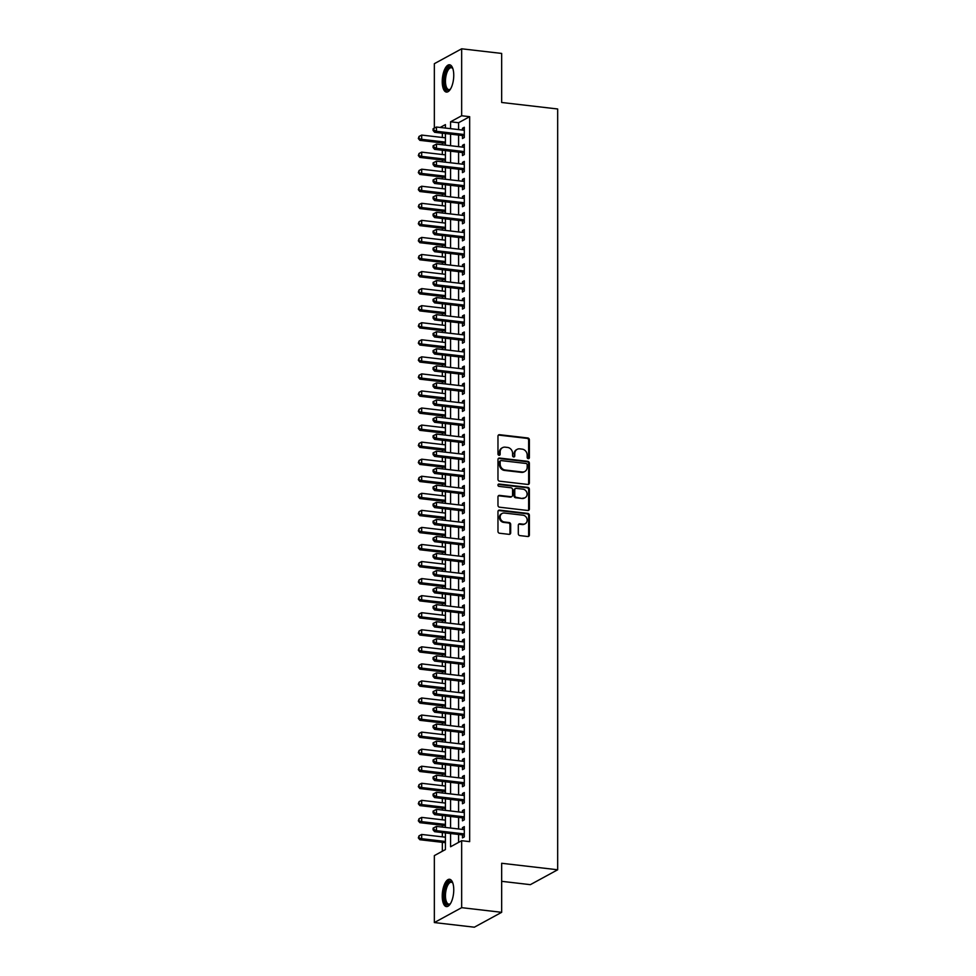 <?xml version="1.0" encoding="UTF-8"?>
<svg xmlns="http://www.w3.org/2000/svg" width="976" height="976" viewBox="0 0 976 976"><rect width="100%" height="100%" fill="white"/><g stroke="black" fill="none" stroke-linecap="round" stroke-linejoin="round"><path stroke-width="1.46" d="M528.272 458.671A1.208 1.061 61.4 0 0 529.382 457.634L529.382 439.834A1.732 1.525 61.4 0 0 527.809 437.98L499.529 434.698A1.732 1.525 61.4 0 0 497.967 436.199L497.967 453.986A1.208 1.061 61.4 0 0 500.163 454.243L500.163 451.937A5.539 4.868 61.4 0 1 502.542 447.655A5.539 4.868 61.4 0 1 505.19 447.167L507.544 447.435A5.539 4.868 61.4 0 1 512.571 453.376L512.571 455.682A1.208 1.061 61.4 0 0 514.767 455.938L514.767 453.633A5.539 4.868 61.4 0 1 517.146 449.35A5.539 4.868 61.4 0 1 519.793 448.85L522.148 449.131A5.539 4.868 61.4 0 1 527.174 455.072L527.174 457.378A1.208 1.061 61.4 0 0 528.272 458.671M528.443 458.683A1.208 1.061 61.4 0 0 528.638 458.025L528.638 440.237A1.732 1.525 61.4 0 0 527.064 438.383L498.797 435.101A1.732 1.525 61.4 0 0 498.37 435.113M499.224 455.292A1.208 1.061 61.4 0 0 499.419 454.645L499.419 452.339L500.163 451.937M513.827 456.988A1.208 1.061 61.4 0 0 514.035 456.341L514.767 453.633M442.238 896.078A13.749 5.575 96.6 0 1 449.582 879.278A13.749 5.575 96.6 0 1 453.755 889.795A13.749 5.575 96.6 0 1 446.41 906.594A13.749 5.575 96.6 0 1 442.238 896.078M442.238 81.557A13.749 5.575 96.6 0 1 449.582 64.77A13.749 5.575 96.6 0 1 453.755 75.286A13.749 5.575 96.6 0 1 446.41 92.073A13.749 5.575 96.6 0 1 442.238 81.557M518.305 533.738A1.732 1.525 61.4 0 0 519.879 535.592L527.809 536.519A1.732 1.525 61.4 0 0 529.382 535.031L529.382 515.267A1.732 1.525 61.4 0 0 527.809 513.413L499.529 510.131A1.732 1.525 61.4 0 0 497.967 511.619L497.967 531.383A1.732 1.525 61.4 0 0 499.529 533.238L509.118 534.348A1.732 1.525 61.4 0 0 510.68 532.859L510.68 524.405A1.732 1.525 61.4 0 0 509.118 522.55L504.36 521.989A4.624 4.063 61.4 0 1 504.36 513.034L522.977 515.194A4.624 4.063 61.4 0 1 522.977 524.149L519.879 523.795A1.732 1.525 61.4 0 0 518.305 525.283L518.305 533.738M434.344 128.112L434.344 63.684L461.66 48.8L501.664 53.436L501.664 102.48L557.674 108.983L557.674 869.775L501.664 863.272L501.664 912.316L461.66 907.668L434.344 922.564L434.344 855.61L445.41 849.571L445.41 832.931M461.66 48.8L461.66 115.754L450.583 121.793L450.583 128.661M450.583 833.528L450.583 846.753L461.66 840.714L469.663 841.641L469.663 116.681L461.66 115.754M461.66 840.714L461.66 907.668M527.809 484.45A1.732 1.525 61.4 0 0 529.382 482.949L529.382 463.197A1.732 1.525 61.4 0 0 527.809 461.343L499.529 458.061A1.732 1.525 61.4 0 0 497.967 459.55L497.967 479.314A1.732 1.525 61.4 0 0 499.529 481.168L527.809 484.45M529.382 489.232L529.382 508.984A1.732 1.525 61.4 0 1 527.809 510.485L499.529 507.203A1.732 1.525 61.4 0 1 497.967 505.348L497.967 496.894A1.732 1.525 61.4 0 1 499.529 495.393L510.997 496.723A1.732 1.525 61.4 0 0 512.571 495.235L512.571 489.623A1.732 1.525 61.4 0 0 510.997 487.768L499.065 486.39A1.208 1.061 61.4 0 1 498.48 484.145A1.208 1.061 61.4 0 1 499.065 484.035L527.809 487.378A1.732 1.525 61.4 0 1 529.382 489.232L528.638 489.635L528.638 509.387L529.382 508.984M462.465 135.53L462.465 138.519L464.308 137.506L464.308 127.27L462.465 128.283L462.465 130.04M462.465 152.585L462.465 155.574L464.308 154.562L464.308 144.338L462.465 145.339L462.465 147.108M462.465 169.641L462.465 172.63L464.308 171.63L464.308 161.394L462.465 162.394L462.465 164.163M462.465 186.709L462.465 189.686L464.308 188.685L464.308 178.449L462.465 179.45L462.465 181.219M462.465 203.764L462.465 206.741L464.308 205.741L464.308 195.505L462.465 196.518L462.465 198.274M462.465 220.82L462.465 223.809L464.308 222.796L464.308 212.561L462.465 213.573L462.465 215.33M462.465 237.876L462.465 240.865L464.308 239.852L464.308 229.628L462.465 230.629L462.465 232.398M462.465 254.931L462.465 257.92L464.308 256.92L464.308 246.684L462.465 247.684L462.465 249.453M462.465 271.999L462.465 274.976L464.308 273.975L464.308 263.74L462.465 264.74L462.465 266.509M462.465 289.055L462.465 292.031L464.308 291.031L464.308 280.795L462.465 281.808L462.465 283.565M462.465 306.11L462.465 309.099L464.308 308.087L464.308 297.851L462.465 298.863L462.465 300.62M462.465 323.166L462.465 326.155L464.308 325.142L464.308 314.906L462.465 315.919L462.465 317.688M462.465 340.221L462.465 343.21L464.308 342.21L464.308 331.974L462.465 332.975L462.465 334.744M462.465 357.289L462.465 360.266L464.308 359.266L464.308 349.03L462.465 350.03L462.465 351.799M462.465 374.345L462.465 377.322L464.308 376.321L464.308 366.085L462.465 367.098L462.465 368.855M462.465 391.4L462.465 394.389L464.308 393.377L464.308 383.141L462.465 384.154L462.465 385.91M462.465 408.456L462.465 411.445L464.308 410.432L464.308 400.197L462.465 401.209L462.465 402.978M462.465 425.512L462.465 428.501L464.308 427.5L464.308 417.264L462.465 418.265L462.465 420.034M462.465 442.579L462.465 445.556L464.308 444.556L464.308 434.32L462.465 435.32L462.465 437.089M462.465 459.635L462.465 462.612L464.308 461.611L464.308 451.376L462.465 452.388L462.465 454.145M462.465 476.691L462.465 479.68L464.308 478.667L464.308 468.431L462.465 469.444L462.465 471.201M462.465 493.746L462.465 496.735L464.308 495.723L464.308 485.487L462.465 486.499L462.465 488.268M462.465 510.802L462.465 513.791L464.308 512.79L464.308 502.555L462.465 503.555L462.465 505.324M462.465 527.87L462.465 530.846L464.308 529.846L464.308 519.61L462.465 520.611L462.465 522.38M462.465 544.925L462.465 547.902L464.308 546.902L464.308 536.666L462.465 537.666L462.465 539.435M462.465 561.981L462.465 564.97L464.308 563.957L464.308 553.721L462.465 554.734L462.465 556.491M462.465 579.036L462.465 582.025L464.308 581.013L464.308 570.777L462.465 571.79L462.465 573.559M462.465 596.092L462.465 599.081L464.308 598.081L464.308 587.845L462.465 588.845L462.465 590.614M462.465 613.16L462.465 616.137L464.308 615.136L464.308 604.9L462.465 605.901L462.465 607.67M462.465 630.215L462.465 633.192L464.308 632.192L464.308 621.956L462.465 622.956L462.465 624.725M462.465 647.271L462.465 650.26L464.308 649.247L464.308 639.012L462.465 640.024L462.465 641.781M462.465 664.327L462.465 667.316L464.308 666.303L464.308 656.067L462.465 657.08L462.465 658.849M462.465 681.382L462.465 684.371L464.308 683.371L464.308 673.135L462.465 674.135L462.465 675.904M462.465 698.45L462.465 701.427L464.308 700.426L464.308 690.191L462.465 691.191L462.465 692.96M462.465 715.506L462.465 718.482L464.308 717.482L464.308 707.246L462.465 708.247L462.465 710.016M462.465 732.561L462.465 735.55L464.308 734.538L464.308 724.302L462.465 725.314L462.465 727.071M462.465 749.617L462.465 752.606L464.308 751.593L464.308 741.357L462.465 742.37L462.465 744.139M462.465 766.672L462.465 769.661L464.308 768.661L464.308 758.425L462.465 759.426L462.465 761.195M462.465 783.728L462.465 786.717L464.308 785.717L464.308 775.481L462.465 776.481L462.465 778.25M462.465 800.796L462.465 803.773L464.308 802.772L464.308 792.536L462.465 793.537L462.465 795.306M462.465 817.851L462.465 820.84L464.308 819.828L464.308 809.592L462.465 810.605L462.465 812.361M469.663 116.681L458.586 122.72L458.586 129.601M458.586 135.078L458.586 146.656M458.586 152.134L458.586 163.712M458.586 169.202L458.586 180.767M458.586 186.257L458.586 197.823M458.586 203.313L458.586 214.891M458.586 220.369L458.586 231.946M458.586 237.424L458.586 249.002M458.586 254.492L458.586 266.058M458.586 271.548L458.586 283.113M458.586 288.603L458.586 300.181M458.586 305.659L458.586 317.237M458.586 322.714L458.586 334.292M458.586 339.77L458.586 351.348M458.586 356.838L458.586 368.403M458.586 373.893L458.586 385.471M458.586 390.949L458.586 402.527M458.586 408.005L458.586 419.582M458.586 425.06L458.586 436.638M458.586 442.128L458.586 453.694M458.586 459.184L458.586 470.761M458.586 476.239L458.586 487.817M458.586 493.295L458.586 504.873M458.586 510.35L458.586 521.928M458.586 527.418L458.586 538.984M458.586 544.474L458.586 556.039M458.586 561.529L458.586 573.107M458.586 578.585L458.586 590.163M458.586 595.641L458.586 607.218M458.586 612.708L458.586 624.274M458.586 629.764L458.586 641.33M458.586 646.82L458.586 658.397M458.586 663.875L458.586 675.453M458.586 680.931L458.586 692.509M458.586 697.999L458.586 709.564M458.586 715.054L458.586 726.62M458.586 732.11L458.586 743.688M458.586 749.165L458.586 760.743M458.586 766.221L458.586 777.799M458.586 783.289L458.586 794.854M458.586 800.344L458.586 811.91M458.586 817.4L458.586 828.978M458.586 834.456L458.586 842.398M462.465 834.907L462.465 837.896L464.308 836.883L464.308 826.648L462.465 827.66L462.465 829.429M442.335 133.2L442.335 137.47M442.335 142.96L442.335 144.765M442.335 150.255L442.335 154.525M442.335 160.015L442.335 161.821M442.335 167.311L442.335 171.593M442.335 177.071L442.335 178.889M442.335 184.366L442.335 188.649M442.335 194.126L442.335 195.944M442.335 201.422L442.335 205.704M442.335 211.194L442.335 213M442.335 218.49L442.335 222.76M442.335 228.25L442.335 230.055M442.335 235.545L442.335 239.815M442.335 245.305L442.335 247.111M442.335 252.601L442.335 256.883M442.335 262.361L442.335 264.179M442.335 269.657L442.335 273.939M442.335 279.417L442.335 281.234M442.335 286.712L442.335 290.994M442.335 296.472L442.335 298.29M442.335 303.78L442.335 308.05M442.335 313.54L442.335 315.346M442.335 320.836L442.335 325.106M442.335 330.596L442.335 332.401M442.335 337.891L442.335 342.173M442.335 347.651L442.335 349.469M442.335 354.947L442.335 359.229M442.335 364.707L442.335 366.525M442.335 372.002L442.335 376.285M442.335 381.762L442.335 383.58M442.335 389.07L442.335 393.34M442.335 398.83L442.335 400.636M442.335 406.126L442.335 410.396M442.335 415.886L442.335 417.691M442.335 423.181L442.335 427.464M442.335 432.941L442.335 434.759M442.335 440.237L442.335 444.519M442.335 449.997L442.335 451.815M442.335 457.293L442.335 461.575M442.335 467.053L442.335 468.87M442.335 474.36L442.335 478.63M442.335 484.12L442.335 485.926M442.335 491.416L442.335 495.686M442.335 501.176L442.335 502.982M442.335 508.472L442.335 512.742M442.335 518.232L442.335 520.049M442.335 525.527L442.335 529.809M442.335 535.287L442.335 537.105M442.335 542.583L442.335 546.865M442.335 552.343L442.335 554.161M442.335 559.651L442.335 563.921M442.335 569.411L442.335 571.216M442.335 576.706L442.335 580.976M442.335 586.466L442.335 588.272M442.335 593.762L442.335 598.032M442.335 603.522L442.335 605.34M442.335 610.817L442.335 615.1M442.335 620.577L442.335 622.395M442.335 627.873L442.335 632.155M442.335 637.633L442.335 639.451M442.335 644.941L442.335 649.211M442.335 654.701L442.335 656.506M442.335 661.996L442.335 666.266M442.335 671.756L442.335 673.562M442.335 679.052L442.335 683.322M442.335 688.812L442.335 690.63M442.335 696.108L442.335 700.39M442.335 705.868L442.335 707.685M442.335 713.163L442.335 717.445M442.335 722.923L442.335 724.741M442.335 730.231L442.335 734.501M442.335 739.991L442.335 741.797M442.335 747.287L442.335 751.557M442.335 757.047L442.335 758.852M442.335 764.342L442.335 768.612M442.335 774.102L442.335 775.92M442.335 781.398L442.335 785.68M442.335 791.158L442.335 792.976M442.335 798.453L442.335 802.736M442.335 808.213L442.335 810.031M442.335 815.521L442.335 819.791M442.335 825.281L442.335 827.087M442.335 832.577L442.335 836.847M442.335 842.337L442.335 851.243M501.664 881.328L530.358 884.659L557.674 869.775M501.664 912.316L474.348 927.2L434.344 922.564M445.41 128.063L445.41 124.611L440.176 127.453M445.41 827.441L445.41 815.875M445.41 810.385L445.41 798.819M445.41 793.329L445.41 781.752M445.41 776.274L445.41 764.696M445.41 759.218L445.41 747.64M445.41 742.15L445.41 730.585M445.41 725.095L445.41 713.529M445.41 708.039L445.41 696.461M445.41 690.984L445.41 679.406M445.41 673.928L445.41 662.35M445.41 656.86L445.41 645.295M445.41 639.805L445.41 628.239M445.41 622.749L445.41 611.171M445.41 605.693L445.41 594.116M445.41 588.638L445.41 577.06M445.41 571.57L445.41 560.004M445.41 554.514L445.41 542.949M445.41 537.459L445.41 525.881M445.41 520.403L445.41 508.825M445.41 503.348L445.41 491.77M445.41 486.28L445.41 474.714M445.41 469.224L445.41 457.659M445.41 452.169L445.41 440.591M445.41 435.113L445.41 423.535M445.41 418.057L445.41 406.48M445.41 400.99L445.41 389.424M445.41 383.934L445.41 372.368M445.41 366.878L445.41 355.301M445.41 349.823L445.41 338.245M445.41 332.767L445.41 321.189M445.41 315.699L445.41 304.134M445.41 298.644L445.41 287.078M445.41 281.588L445.41 270.01M445.41 264.533L445.41 252.955M445.41 247.477L445.41 235.899M445.41 230.421L445.41 218.844M445.41 213.354L445.41 201.788M445.41 196.298L445.41 184.72M445.41 179.242L445.41 167.665M445.41 162.187L445.41 150.609M445.41 145.131L445.41 133.553M450.583 134.151L450.583 145.729M450.583 151.207L450.583 162.785M450.583 168.262L450.583 179.84M450.583 185.33L450.583 196.896M450.583 202.386L450.583 213.951M450.583 219.441L450.583 231.019M450.583 236.497L450.583 248.075M450.583 253.553L450.583 265.13M450.583 270.62L450.583 282.186M450.583 287.676L450.583 299.242M450.583 304.732L450.583 316.309M450.583 321.787L450.583 333.365M450.583 338.843L450.583 350.421M450.583 355.911L450.583 367.476M450.583 372.966L450.583 384.532M450.583 390.022L450.583 401.6M450.583 407.077L450.583 418.655M450.583 424.133L450.583 435.711M450.583 441.201L450.583 452.766M450.583 458.256L450.583 469.822M450.583 475.312L450.583 486.89M450.583 492.368L450.583 503.945M450.583 509.423L450.583 521.001M450.583 526.491L450.583 538.057M450.583 543.547L450.583 555.112M450.583 560.602L450.583 572.18M450.583 577.658L450.583 589.236M450.583 594.713L450.583 606.291M450.583 611.781L450.583 623.347M450.583 628.837L450.583 640.402M450.583 645.892L450.583 657.47M450.583 662.948L450.583 674.526M450.583 680.004L450.583 691.581M450.583 697.071L450.583 708.637M450.583 714.127L450.583 725.693M450.583 731.183L450.583 742.76M450.583 748.238L450.583 759.816M450.583 765.294L450.583 776.872M450.583 782.362L450.583 793.927M450.583 799.417L450.583 810.983M450.583 816.473L450.583 828.051M458.586 122.72L450.583 121.793M462.465 128.283L464.308 128.49M462.465 145.339L464.308 145.558M462.465 162.394L464.308 162.614M462.465 179.45L464.308 179.669M462.465 196.518L464.308 196.725M462.465 213.573L464.308 213.781M462.465 230.629L464.308 230.848M462.465 247.684L464.308 247.904M462.465 264.74L464.308 264.96M462.465 281.808L464.308 282.015M462.465 298.863L464.308 299.071M462.465 315.919L464.308 316.126M462.465 332.975L464.308 333.194M462.465 350.03L464.308 350.25M462.465 367.098L464.308 367.305M462.465 384.154L464.308 384.361M462.465 401.209L464.308 401.417M462.465 418.265L464.308 418.484M462.465 435.32L464.308 435.54M462.465 452.388L464.308 452.596M462.465 469.444L464.308 469.651M462.465 486.499L464.308 486.707M462.465 503.555L464.308 503.775M462.465 520.611L464.308 520.83M462.465 537.666L464.308 537.886M462.465 554.734L464.308 554.941M462.465 571.79L464.308 571.997M462.465 588.845L464.308 589.065M462.465 605.901L464.308 606.12M462.465 622.956L464.308 623.176M462.465 640.024L464.308 640.232M462.465 657.08L464.308 657.287M462.465 674.135L464.308 674.355M462.465 691.191L464.308 691.411M462.465 708.247L464.308 708.466M462.465 725.314L464.308 725.522M462.465 742.37L464.308 742.577M462.465 759.426L464.308 759.645M462.465 776.481L464.308 776.701M462.465 793.537L464.308 793.756M462.465 810.605L464.308 810.812M462.465 827.66L464.308 827.868M517.146 449.35L516.414 449.753A5.539 4.868 61.4 0 0 514.035 454.035M502.542 447.655L501.798 448.057A5.539 4.868 61.4 0 0 499.419 452.339M528.236 484.438A1.732 1.525 61.4 0 0 528.638 483.352L528.638 463.6A1.732 1.525 61.4 0 0 527.064 461.746L498.797 458.464A1.732 1.525 61.4 0 0 498.37 458.476M527.174 464.783A1.208 1.061 61.4 0 0 526.076 463.478L501.261 460.599A1.208 1.061 61.4 0 0 500.163 461.648L500.163 464.076A5.539 4.868 61.4 0 0 505.19 470.017L522.148 471.981A5.539 4.868 61.4 0 0 524.795 471.493A5.539 4.868 61.4 0 0 527.174 467.211L527.174 464.783M500.676 460.709L499.944 461.111A1.208 1.061 61.4 0 0 499.419 462.051L500.163 461.648M524.795 471.493L524.063 471.896A5.539 4.868 61.4 0 1 521.416 472.384L504.446 470.42A5.539 4.868 61.4 0 1 499.419 464.478L499.419 462.051M528.236 510.472A1.732 1.525 61.4 0 0 528.638 509.387M511.827 496.577L511.095 496.979A1.732 1.525 61.4 0 1 510.265 497.126L498.797 495.796A1.732 1.525 61.4 0 0 498.37 495.808M528.638 489.635A1.732 1.525 61.4 0 0 527.064 487.78L498.321 484.438A1.208 1.061 61.4 0 0 498.163 484.438M522.904 498.102A4.624 4.063 61.4 0 0 522.904 489.147L516.341 488.39A1.732 1.525 61.4 0 0 514.767 489.879L514.767 495.491A1.732 1.525 61.4 0 0 516.341 497.345L522.16 498.504A4.624 4.063 61.4 0 0 524.368 498.089L525.112 497.687M515.511 488.549L514.779 488.952A1.732 1.525 61.4 0 0 514.035 490.281L514.767 489.879M522.16 498.504L515.596 497.748A1.732 1.525 61.4 0 1 514.035 495.893L514.035 490.281M525.186 523.734L524.454 524.136A4.624 4.063 61.4 0 1 522.233 524.551L519.134 524.197A1.732 1.525 61.4 0 0 518.707 524.21M502.152 513.449L501.408 513.852A4.624 4.063 61.4 0 0 503.628 522.392L504.36 521.989M509.545 534.336A1.732 1.525 61.4 0 0 509.948 533.262L509.948 524.807A1.732 1.525 61.4 0 0 508.374 522.941L503.628 522.392M528.236 536.507A1.732 1.525 61.4 0 0 528.638 535.434L528.638 515.67A1.732 1.525 61.4 0 0 527.064 513.815L498.797 510.533A1.732 1.525 61.4 0 0 498.37 510.546M445.41 137.823L421.693 135.078L421.693 139.336L419.851 140.349L445.41 143.313M419.058 138.116L419.058 136.42L418.326 138.519L421.693 139.336L445.41 142.093M419.058 136.42L421.693 135.078M419.851 140.349L418.326 138.519M464.308 134.529L436.467 131.296L436.467 127.026L464.308 130.259M464.308 135.859A1.757 1.549 61.4 0 0 463.746 135.676L434.613 132.297L436.467 131.296L433.832 130.076L433.832 128.368L433.088 128.771L433.088 130.479L433.832 130.076M433.088 130.479L434.613 132.297M436.467 127.026L433.832 128.368M450.461 89.121A11.895 4.819 96.6 0 1 450.18 89.402A11.895 4.819 96.6 0 1 444.3 81.289A11.895 4.819 96.6 0 1 447.264 69.137A11.895 4.819 96.6 0 1 452.632 68.222A11.895 4.819 96.6 0 1 452.84 68.564M452.864 68.637A11.017 4.465 -83.4 0 0 451.351 67.722A11.017 4.465 -83.4 0 0 445.471 81.179A11.017 4.465 -83.4 0 0 448.814 89.597A11.017 4.465 -83.4 0 0 450.497 89.048M450.363 65.002A13.664 5.539 -83.4 0 0 443.555 81.691A13.664 5.539 -83.4 0 0 447.228 92.025M450.461 903.642A11.895 4.819 96.6 0 1 450.18 903.922A11.895 4.819 96.6 0 1 444.605 899.604A11.895 4.819 96.6 0 1 446.788 884.476A11.895 4.819 96.6 0 1 452.632 882.743A11.895 4.819 96.6 0 1 452.84 883.085M452.864 883.158A11.017 4.465 -83.4 0 0 451.351 882.243A11.017 4.465 -83.4 0 0 447.777 885.208A11.017 4.465 -83.4 0 0 445.495 896.981A11.017 4.465 -83.4 0 0 448.814 904.118A11.017 4.465 -83.4 0 0 450.497 903.569M450.363 879.522A13.664 5.539 -83.4 0 0 446.422 883.195A13.664 5.539 -83.4 0 0 443.58 897.225A13.664 5.539 -83.4 0 0 447.228 906.545M445.41 154.891L421.693 152.134L421.693 156.404L419.851 157.404L445.41 160.369M419.058 155.184L419.058 153.476L418.326 155.587L421.693 156.404L445.41 159.149M419.058 153.476L421.693 152.134M419.851 157.404L418.326 155.587M445.41 171.947L421.693 169.19L421.693 173.46L419.851 174.46L445.41 177.425M419.058 172.24L419.058 170.532L418.326 172.642L421.693 173.46L445.41 176.205M419.058 170.532L421.693 169.19M419.851 174.46L418.326 172.642M445.41 189.002L421.693 186.245L421.693 190.515L419.851 191.516L445.41 194.492M419.058 189.295L419.058 187.587L418.326 189.698L421.693 190.515L445.41 193.272M419.058 187.587L421.693 186.245M419.851 191.516L418.326 189.698M445.41 206.058L421.693 203.313L421.693 207.571L419.851 208.583L445.41 211.548M419.058 206.351L419.058 204.643L418.326 206.753L421.693 207.571L445.41 210.328M419.058 204.643L421.693 203.313M419.851 208.583L418.326 206.753M464.308 151.585L436.467 148.352L436.467 144.082L464.308 147.315M464.308 152.915A1.757 1.549 61.4 0 0 463.746 152.732L434.613 149.352L436.467 148.352L433.832 147.132L433.832 145.424L433.088 145.827L433.088 147.535L433.832 147.132M433.088 147.535L434.613 149.352M436.467 144.082L433.832 145.424M464.308 168.641L436.467 165.408L436.467 161.15L464.308 164.371M464.308 169.97A1.757 1.549 61.4 0 0 463.746 169.8L434.613 166.42L436.467 165.408L433.832 164.188L433.832 162.48L433.088 162.882L433.088 164.59L433.832 164.188M433.088 164.59L434.613 166.42M436.467 161.15L433.832 162.48M464.308 185.696L436.467 182.463L436.467 178.205L464.308 181.438M464.308 187.026A1.757 1.549 61.4 0 0 463.746 186.855L434.613 183.476L436.467 182.463L433.832 181.243L433.832 179.547L433.088 179.95L433.088 181.646L433.832 181.243M433.088 181.646L434.613 183.476M436.467 178.205L433.832 179.547M464.308 202.752L436.467 199.531L436.467 195.261L464.308 198.494M464.308 204.082A1.757 1.549 61.4 0 0 463.746 203.911L434.613 200.531L436.467 199.531L433.832 198.311L433.832 196.603L433.088 197.006L433.088 198.714L433.832 198.311M433.088 198.714L434.613 200.531M436.467 195.261L433.832 196.603M445.41 223.114L421.693 220.369L421.693 224.626L419.851 225.639L445.41 228.604M419.058 223.406L419.058 221.711L418.326 223.809L421.693 224.626L445.41 227.384M419.058 221.711L421.693 220.369M419.851 225.639L418.326 223.809M464.308 219.82L436.467 216.587L436.467 212.317L464.308 215.55M464.308 221.149A1.757 1.549 61.4 0 0 463.746 220.966L434.613 217.587L436.467 216.587L433.832 215.367L433.832 213.659L433.088 214.061L433.088 215.769L433.832 215.367M433.088 215.769L434.613 217.587M436.467 212.317L433.832 213.659M445.41 240.181L421.693 237.424L421.693 241.694L419.851 242.695L445.41 245.659M419.058 240.474L419.058 238.766L418.326 240.877L421.693 241.694L445.41 244.439M419.058 238.766L421.693 237.424M419.851 242.695L418.326 240.877M464.308 236.875L436.467 233.642L436.467 229.372L464.308 232.605M464.308 238.205A1.757 1.549 61.4 0 0 463.746 238.022L434.613 234.643L436.467 233.642L433.832 232.422L433.832 230.714L433.088 231.117L433.088 232.825L433.832 232.422M433.088 232.825L434.613 234.643M436.467 229.372L433.832 230.714M445.41 257.237L421.693 254.48L421.693 258.75L419.851 259.75L445.41 262.715M419.058 257.53L419.058 255.822L418.326 257.932L421.693 258.75L445.41 261.495M419.058 255.822L421.693 254.48M419.851 259.75L418.326 257.932M464.308 253.931L436.467 250.698L436.467 246.44L464.308 249.661M464.308 255.261A1.757 1.549 61.4 0 0 463.746 255.09L434.613 251.71L436.467 250.698L433.832 249.478L433.832 247.77L433.088 248.172L433.088 249.88L433.832 249.478M433.088 249.88L434.613 251.71M436.467 246.44L433.832 247.77M445.41 274.293L421.693 271.535L421.693 275.805L419.851 276.806L445.41 279.783M419.058 274.585L419.058 272.877L418.326 274.988L421.693 275.805L445.41 278.563M419.058 272.877L421.693 271.535M419.851 276.806L418.326 274.988M464.308 270.986L436.467 267.753L436.467 263.496L464.308 266.729M464.308 272.316A1.757 1.549 61.4 0 0 463.746 272.145L434.613 268.766L436.467 267.753L433.832 266.533L433.832 264.838L433.088 265.24L433.088 266.936L433.832 266.533M433.088 266.936L434.613 268.766M436.467 263.496L433.832 264.838M445.41 291.348L421.693 288.603L421.693 292.861L419.851 293.874L445.41 296.838M419.058 291.641L419.058 289.933L418.326 292.044L421.693 292.861L445.41 295.618M419.058 289.933L421.693 288.603M419.851 293.874L418.326 292.044M464.308 288.042L436.467 284.821L436.467 280.551L464.308 283.784M464.308 289.372A1.757 1.549 61.4 0 0 463.746 289.201L434.613 285.822L436.467 284.821L433.832 283.601L433.832 281.893L433.088 282.296L433.088 284.004L433.832 283.601M433.088 284.004L434.613 285.822M436.467 280.551L433.832 281.893M445.41 308.404L421.693 305.659L421.693 309.917L419.851 310.929L445.41 313.894M419.058 308.697L419.058 307.001L418.326 309.099L421.693 309.917L445.41 312.674M419.058 307.001L421.693 305.659M419.851 310.929L418.326 309.099M464.308 305.11L436.467 301.877L436.467 297.607L464.308 300.84M464.308 306.44A1.757 1.549 61.4 0 0 463.746 306.257L434.613 302.877L436.467 301.877L433.832 300.657L433.832 298.949L433.088 299.351L433.088 301.059L433.832 300.657M433.088 301.059L434.613 302.877M436.467 297.607L433.832 298.949M445.41 325.472L421.693 322.714L421.693 326.984L419.851 327.985L445.41 330.949M419.058 325.764L419.058 324.056L418.326 326.167L421.693 326.984L445.41 329.729M419.058 324.056L421.693 322.714M419.851 327.985L418.326 326.167M464.308 322.165L436.467 318.932L436.467 314.662L464.308 317.895M464.308 323.495A1.757 1.549 61.4 0 0 463.746 323.312L434.613 319.933L436.467 318.932L433.832 317.712L433.832 316.004L433.088 316.407L433.088 318.115L433.832 317.712M433.088 318.115L434.613 319.933M436.467 314.662L433.832 316.004M445.41 342.527L421.693 339.77L421.693 344.04L419.851 345.04L445.41 348.005M419.058 342.82L419.058 341.112L418.326 343.223L421.693 344.04L445.41 346.785M419.058 341.112L421.693 339.77M419.851 345.04L418.326 343.223M464.308 339.221L436.467 335.988L436.467 331.73L464.308 334.951M464.308 340.551A1.757 1.549 61.4 0 0 463.746 340.38L434.613 337.001L436.467 335.988L433.832 334.768L433.832 333.06L433.088 333.463L433.088 335.171L433.832 334.768M433.088 335.171L434.613 337.001M436.467 331.73L433.832 333.06M464.308 356.277L436.467 353.044L436.467 348.786L464.308 352.019M464.308 357.606A1.757 1.549 61.4 0 0 463.746 357.436L434.613 354.056L436.467 353.044L433.832 351.824L433.832 350.128L433.088 350.53L433.088 352.226L433.832 351.824M433.088 352.226L434.613 354.056M436.467 348.786L433.832 350.128M464.308 373.332L436.467 370.099L436.467 365.841L464.308 369.074M464.308 374.662A1.757 1.549 61.4 0 0 463.746 374.491L434.613 371.112L436.467 370.099L433.832 368.891L433.832 367.183L433.088 367.586L433.088 369.294L433.832 368.891M433.088 369.294L434.613 371.112M436.467 365.841L433.832 367.183M445.41 359.583L421.693 356.826L421.693 361.096L419.851 362.096L445.41 365.073M419.058 359.876L419.058 358.168L418.326 360.278L421.693 361.096L445.41 363.853M419.058 358.168L421.693 356.826M419.851 362.096L418.326 360.278M445.41 376.638L421.693 373.893L421.693 378.151L419.851 379.164L445.41 382.128M419.058 376.931L419.058 375.223L418.326 377.334L421.693 378.151L445.41 380.908M419.058 375.223L421.693 373.893M419.851 379.164L418.326 377.334M445.41 393.694L421.693 390.949L421.693 395.207L419.851 396.219L445.41 399.184M419.058 393.987L419.058 392.291L418.326 394.389L421.693 395.207L445.41 397.964M419.058 392.291L421.693 390.949M419.851 396.219L418.326 394.389M464.308 390.4L436.467 387.167L436.467 382.897L464.308 386.13M464.308 391.73A1.757 1.549 61.4 0 0 463.746 391.547L434.613 388.167L436.467 387.167L433.832 385.947L433.832 384.239L433.088 384.642L433.088 386.35L433.832 385.947M433.088 386.35L434.613 388.167M436.467 382.897L433.832 384.239M445.41 410.762L421.693 408.005L421.693 412.275L419.851 413.275L445.41 416.24M419.058 411.055L419.058 409.347L418.326 411.457L421.693 412.275L445.41 415.02M419.058 409.347L421.693 408.005M419.851 413.275L418.326 411.457M464.308 407.456L436.467 404.223L436.467 399.953L464.308 403.186M464.308 408.785A1.757 1.549 61.4 0 0 463.746 408.602L434.613 405.223L436.467 404.223L433.832 403.003L433.832 401.295L433.088 401.697L433.088 403.405L433.832 403.003M433.088 403.405L434.613 405.223M436.467 399.953L433.832 401.295M445.41 427.817L421.693 425.06L421.693 429.33L419.851 430.331L445.41 433.295M419.058 428.11L419.058 426.402L418.326 428.513L421.693 429.33L445.41 432.075M419.058 426.402L421.693 425.06M419.851 430.331L418.326 428.513M464.308 424.511L436.467 421.278L436.467 417.02L464.308 420.241M464.308 425.841A1.757 1.549 61.4 0 0 463.746 425.67L434.613 422.291L436.467 421.278L433.832 420.058L433.832 418.35L433.088 418.753L433.088 420.461L433.832 420.058M433.088 420.461L434.613 422.291M436.467 417.02L433.832 418.35M445.41 444.873L421.693 442.116L421.693 446.386L419.851 447.386L445.41 450.363M419.058 445.166L419.058 443.458L418.326 445.568L421.693 446.386L445.41 449.131M419.058 443.458L421.693 442.116M419.851 447.386L418.326 445.568M464.308 441.567L436.467 438.334L436.467 434.076L464.308 437.309M464.308 442.897A1.757 1.549 61.4 0 0 463.746 442.726L434.613 439.346L436.467 438.334L433.832 437.114L433.832 435.418L433.088 435.821L433.088 437.516L433.832 437.114M433.088 437.516L434.613 439.346M436.467 434.076L433.832 435.418M445.41 461.929L421.693 459.184L421.693 463.441L419.851 464.454L445.41 467.419M419.058 462.221L419.058 460.513L418.326 462.624L421.693 463.441L445.41 466.199M419.058 460.513L421.693 459.184M419.851 464.454L418.326 462.624M464.308 458.622L436.467 455.389L436.467 451.132L464.308 454.365M464.308 459.952A1.757 1.549 61.4 0 0 463.746 459.781L434.613 456.402L436.467 455.389L433.832 454.182L433.832 452.474L433.088 452.876L433.088 454.584L433.832 454.182M433.088 454.584L434.613 456.402M436.467 451.132L433.832 452.474M445.41 478.984L421.693 476.239L421.693 480.497L419.851 481.51L445.41 484.474M419.058 479.277L419.058 477.581L418.326 479.68L421.693 480.497L445.41 483.254M419.058 477.581L421.693 476.239M419.851 481.51L418.326 479.68M464.308 475.678L436.467 472.457L436.467 468.187L464.308 471.42M464.308 477.02A1.757 1.549 61.4 0 0 463.746 476.837L434.613 473.458L436.467 472.457L433.832 471.237L433.832 469.529L433.088 469.932L433.088 471.64L433.832 471.237M433.088 471.64L434.613 473.458M436.467 468.187L433.832 469.529M445.41 496.052L421.693 493.295L421.693 497.553L419.851 498.565L445.41 501.53M419.058 496.345L419.058 494.637L418.326 496.747L421.693 497.553L445.41 500.31M419.058 494.637L421.693 493.295M419.851 498.565L418.326 496.747M464.308 492.746L436.467 489.513L436.467 485.243L464.308 488.476M464.308 494.076A1.757 1.549 61.4 0 0 463.746 493.893L434.613 490.513L436.467 489.513L433.832 488.293L433.832 486.585L433.088 486.987L433.088 488.695L433.832 488.293M433.088 488.695L434.613 490.513M436.467 485.243L433.832 486.585M445.41 513.108L421.693 510.35L421.693 514.62L419.851 515.621L445.41 518.585M419.058 513.4L419.058 511.692L418.326 513.803L421.693 514.62L445.41 517.365M419.058 511.692L421.693 510.35M419.851 515.621L418.326 513.803M464.308 509.801L436.467 506.568L436.467 502.311L464.308 505.531M464.308 511.131A1.757 1.549 61.4 0 0 463.746 510.96L434.613 507.581L436.467 506.568L433.832 505.348L433.832 503.64L433.088 504.043L433.088 505.751L433.832 505.348M433.088 505.751L434.613 507.581M436.467 502.311L433.832 503.64M445.41 530.163L421.693 527.406L421.693 531.676L419.851 532.676L445.41 535.641M419.058 530.456L419.058 528.748L418.326 530.859L421.693 531.676L445.41 534.421M419.058 528.748L421.693 527.406M419.851 532.676L418.326 530.859M445.41 547.219L421.693 544.474L421.693 548.732L419.851 549.744L445.41 552.709M419.058 547.512L419.058 545.804L418.326 547.914L421.693 548.732L445.41 551.489M419.058 545.804L421.693 544.474M419.851 549.744L418.326 547.914M445.41 564.274L421.693 561.529L421.693 565.787L419.851 566.8L445.41 569.764M419.058 564.567L419.058 562.871L418.326 564.97L421.693 565.787L445.41 568.544M419.058 562.871L421.693 561.529M419.851 566.8L418.326 564.97M464.308 526.857L436.467 523.624L436.467 519.366L464.308 522.599M464.308 528.187A1.757 1.549 61.4 0 0 463.746 528.016L434.613 524.637L436.467 523.624L433.832 522.404L433.832 520.708L433.088 521.111L433.088 522.807L433.832 522.404M433.088 522.807L434.613 524.637M436.467 519.366L433.832 520.708M464.308 543.913L436.467 540.68L436.467 536.422L464.308 539.655M464.308 545.242A1.757 1.549 61.4 0 0 463.746 545.072L434.613 541.692L436.467 540.68L433.832 539.472L433.832 537.764L433.088 538.166L433.088 539.874L433.832 539.472M433.088 539.874L434.613 541.692M436.467 536.422L433.832 537.764M464.308 560.968L436.467 557.747L436.467 553.477L464.308 556.71M464.308 562.31A1.757 1.549 61.4 0 0 463.746 562.127L434.613 558.748L436.467 557.747L433.832 556.527L433.832 554.819L433.088 555.222L433.088 556.93L433.832 556.527M433.088 556.93L434.613 558.748M436.467 553.477L433.832 554.819M445.41 581.342L421.693 578.585L421.693 582.843L419.851 583.855L445.41 586.82M419.058 581.635L419.058 579.927L418.326 582.038L421.693 582.843L445.41 585.6M419.058 579.927L421.693 578.585M419.851 583.855L418.326 582.038M464.308 578.036L436.467 574.803L436.467 570.533L464.308 573.766M464.308 579.366A1.757 1.549 61.4 0 0 463.746 579.183L434.613 575.803L436.467 574.803L433.832 573.583L433.832 571.875L433.088 572.278L433.088 573.986L433.832 573.583M433.088 573.986L434.613 575.803M436.467 570.533L433.832 571.875M445.41 598.398L421.693 595.641L421.693 599.911L419.851 600.911L445.41 603.876M419.058 598.691L419.058 596.983L418.326 599.093L421.693 599.911L445.41 602.656M419.058 596.983L421.693 595.641M419.851 600.911L418.326 599.093M464.308 595.092L436.467 591.859L436.467 587.601L464.308 590.822M464.308 596.421A1.757 1.549 61.4 0 0 463.746 596.238L434.613 592.871L436.467 591.859L433.832 590.639L433.832 588.931L433.088 589.333L433.088 591.041L433.832 590.639M433.088 591.041L434.613 592.871M436.467 587.601L433.832 588.931M445.41 615.453L421.693 612.696L421.693 616.966L419.851 617.967L445.41 620.931M419.058 615.746L419.058 614.038L418.326 616.149L421.693 616.966L445.41 619.711M419.058 614.038L421.693 612.696M419.851 617.967L418.326 616.149M464.308 612.147L436.467 608.914L436.467 604.656L464.308 607.889M464.308 613.477A1.757 1.549 61.4 0 0 463.746 613.306L434.613 609.927L436.467 608.914L433.832 607.694L433.832 605.998L433.088 606.389L433.088 608.097L433.832 607.694M433.088 608.097L434.613 609.927M436.467 604.656L433.832 605.998M445.41 632.509L421.693 629.764L421.693 634.022L419.851 635.034L445.41 637.999M419.058 632.802L419.058 631.094L418.326 633.204L421.693 634.022L445.41 636.779M419.058 631.094L421.693 629.764M419.851 635.034L418.326 633.204M464.308 629.203L436.467 625.97L436.467 621.712L464.308 624.945M464.308 630.533A1.757 1.549 61.4 0 0 463.746 630.362L434.613 626.982L436.467 625.97L433.832 624.762L433.832 623.054L433.088 623.457L433.088 625.165L433.832 624.762M433.088 625.165L434.613 626.982M436.467 621.712L433.832 623.054M445.41 649.565L421.693 646.82L421.693 651.077L419.851 652.09L445.41 655.055M419.058 649.857L419.058 648.162L418.326 650.26L421.693 651.077L445.41 653.835M419.058 648.162L421.693 646.82M419.851 652.09L418.326 650.26M445.41 666.632L421.693 663.875L421.693 668.133L419.851 669.146L445.41 672.11M419.058 666.925L419.058 665.217L418.326 667.328L421.693 668.133L445.41 670.89M419.058 665.217L421.693 663.875M419.851 669.146L418.326 667.328M445.41 683.688L421.693 680.931L421.693 685.201L419.851 686.201L445.41 689.166M419.058 683.981L419.058 682.273L418.326 684.383L421.693 685.201L445.41 687.946M419.058 682.273L421.693 680.931M419.851 686.201L418.326 684.383M464.308 646.258L436.467 643.038L436.467 638.768L464.308 642.001M464.308 647.6A1.757 1.549 61.4 0 0 463.746 647.417L434.613 644.038L436.467 643.038L433.832 641.818L433.832 640.11L433.088 640.512L433.088 642.22L433.832 641.818M433.088 642.22L434.613 644.038M436.467 638.768L433.832 640.11M464.308 663.326L436.467 660.093L436.467 655.823L464.308 659.056M464.308 664.656A1.757 1.549 61.4 0 0 463.746 664.473L434.613 661.094L436.467 660.093L433.832 658.873L433.832 657.165L433.088 657.568L433.088 659.276L433.832 658.873M433.088 659.276L434.613 661.094M436.467 655.823L433.832 657.165M464.308 680.382L436.467 677.149L436.467 672.879L464.308 676.112M464.308 681.712A1.757 1.549 61.4 0 0 463.746 681.529L434.613 678.149L436.467 677.149L433.832 675.929L433.832 674.221L433.088 674.623L433.088 676.331L433.832 675.929M433.088 676.331L434.613 678.149M436.467 672.879L433.832 674.221M445.41 700.744L421.693 697.986L421.693 702.256L419.851 703.257L445.41 706.221M419.058 701.036L419.058 699.328L418.326 701.439L421.693 702.256L445.41 705.001M419.058 699.328L421.693 697.986M419.851 703.257L418.326 701.439M464.308 697.437L436.467 694.204L436.467 689.947L464.308 693.18M464.308 698.767A1.757 1.549 61.4 0 0 463.746 698.596L434.613 695.217L436.467 694.204L433.832 692.984L433.832 691.276L433.088 691.679L433.088 693.387L433.832 692.984M433.088 693.387L434.613 695.217M436.467 689.947L433.832 691.276M445.41 717.799L421.693 715.054L421.693 719.312L419.851 720.325L445.41 723.289M419.058 718.092L419.058 716.384L418.326 718.495L421.693 719.312L445.41 722.069M419.058 716.384L421.693 715.054M419.851 720.325L418.326 718.495M464.308 714.493L436.467 711.26L436.467 707.002L464.308 710.235M464.308 715.823A1.757 1.549 61.4 0 0 463.746 715.652L434.613 712.273L436.467 711.26L433.832 710.052L433.832 708.344L433.088 708.747L433.088 710.443L433.832 710.052M433.088 710.443L434.613 712.273M436.467 707.002L433.832 708.344M445.41 734.855L421.693 732.11L421.693 736.368L419.851 737.38L445.41 740.345M419.058 735.148L419.058 733.452L418.326 735.55L421.693 736.368L445.41 739.125M419.058 733.452L421.693 732.11M419.851 737.38L418.326 735.55M464.308 731.549L436.467 728.328L436.467 724.058L464.308 727.291M464.308 732.878A1.757 1.549 61.4 0 0 463.746 732.708L434.613 729.328L436.467 728.328L433.832 727.108L433.832 725.4L433.088 725.802L433.088 727.51L433.832 727.108M433.088 727.51L434.613 729.328M436.467 724.058L433.832 725.4M445.41 751.91L421.693 749.165L421.693 753.423L419.851 754.436L445.41 757.4M419.058 752.215L419.058 750.507L418.326 752.618L421.693 753.423L445.41 756.18M419.058 750.507L421.693 749.165M419.851 754.436L418.326 752.618M464.308 748.616L436.467 745.383L436.467 741.113L464.308 744.346M464.308 749.946A1.757 1.549 61.4 0 0 463.746 749.763L434.613 746.384L436.467 745.383L433.832 744.163L433.832 742.455L433.088 742.858L433.088 744.566L433.832 744.163M433.088 744.566L434.613 746.384M436.467 741.113L433.832 742.455M445.41 768.978L421.693 766.221L421.693 770.491L419.851 771.491L445.41 774.456M419.058 769.271L419.058 767.563L418.326 769.674L421.693 770.491L445.41 773.236M419.058 767.563L421.693 766.221M419.851 771.491L418.326 769.674M464.308 765.672L436.467 762.439L436.467 758.169L464.308 761.402M464.308 767.002A1.757 1.549 61.4 0 0 463.746 766.819L434.613 763.439L436.467 762.439L433.832 761.219L433.832 759.511L433.088 759.914L433.088 761.622L433.832 761.219M433.088 761.622L434.613 763.439M436.467 758.169L433.832 759.511M445.41 786.034L421.693 783.277L421.693 787.547L419.851 788.547L445.41 791.512M419.058 786.327L419.058 784.619L418.326 786.729L421.693 787.547L445.41 790.292M419.058 784.619L421.693 783.277M419.851 788.547L418.326 786.729M464.308 782.728L436.467 779.495L436.467 775.237L464.308 778.458M464.308 784.057A1.757 1.549 61.4 0 0 463.746 783.887L434.613 780.507L436.467 779.495L433.832 778.275L433.832 776.567L433.088 776.969L433.088 778.677L433.832 778.275M433.088 778.677L434.613 780.507M436.467 775.237L433.832 776.567M445.41 803.089L421.693 800.332L421.693 804.602L419.851 805.603L445.41 808.579M419.058 803.382L419.058 801.674L418.326 803.785L421.693 804.602L445.41 807.359M419.058 801.674L421.693 800.332M419.851 805.603L418.326 803.785M464.308 799.783L436.467 796.55L436.467 792.292L464.308 795.525M464.308 801.113A1.757 1.549 61.4 0 0 463.746 800.942L434.613 797.563L436.467 796.55L433.832 795.342L433.832 793.634L433.088 794.037L433.088 795.733L433.832 795.342M433.088 795.733L434.613 797.563M436.467 792.292L433.832 793.634M445.41 820.145L421.693 817.4L421.693 821.658L419.851 822.67L445.41 825.635M419.058 820.438L419.058 818.742L418.326 820.84L421.693 821.658L445.41 824.415M419.058 818.742L421.693 817.4M419.851 822.67L418.326 820.84M464.308 816.839L436.467 813.618L436.467 809.348L464.308 812.581M464.308 818.169A1.757 1.549 61.4 0 0 463.746 817.998L434.613 814.618L436.467 813.618L433.832 812.398L433.832 810.69L433.088 811.093L433.088 812.801L433.832 812.398M433.088 812.801L434.613 814.618M436.467 809.348L433.832 810.69M445.41 837.201L421.693 834.456L421.693 838.713L419.851 839.726L445.41 842.691M419.058 837.506L419.058 835.798L418.326 837.908L421.693 838.713L445.41 841.471M419.058 835.798L421.693 834.456M419.851 839.726L418.326 837.908M464.308 833.907L436.467 830.674L436.467 826.404L464.308 829.637M464.308 835.236A1.757 1.549 61.4 0 0 463.746 835.053L434.613 831.674L436.467 830.674L433.832 829.454L433.832 827.746L433.088 828.148L433.088 829.856L433.832 829.454M433.088 829.856L434.613 831.674M436.467 826.404L433.832 827.746M528.638 458.025L529.382 457.634M499.419 454.645L500.163 454.243M514.035 456.341L514.767 455.938M498.797 435.101L499.529 434.698M527.064 438.383L527.809 437.98M528.638 440.237L529.382 439.834M498.797 458.464L499.529 458.061M527.064 461.746L527.809 461.343M528.638 463.6L529.382 463.197M528.638 483.352L529.382 482.949M499.419 464.478L500.163 464.076M504.446 470.42L505.19 470.017M521.416 472.384L522.148 471.981M498.797 495.796L499.529 495.393M510.265 497.126L510.997 496.723M498.321 484.438L499.065 484.035M527.064 487.78L527.809 487.378M514.035 495.893L514.767 495.491M515.596 497.748L516.341 497.345M519.134 524.197L519.879 523.795M522.233 524.551L522.977 524.149M508.374 522.941L509.118 522.55M509.948 524.807L510.68 524.405M509.948 533.262L510.68 532.859M498.797 510.533L499.529 510.131M527.064 513.815L527.809 513.413M528.638 515.67L529.382 515.267M528.638 535.434L529.382 535.031"/></g></svg>
